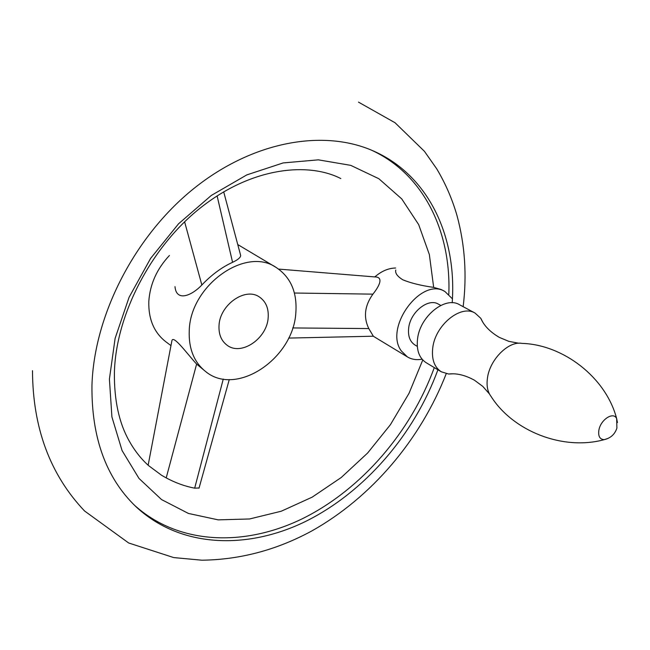 <?xml version="1.0" encoding="UTF-8"?>
<svg xmlns="http://www.w3.org/2000/svg" width="650" height="650" viewBox="0 0 650 650"><rect width="100%" height="100%" fill="white"/><g stroke="black" fill="none" stroke-linecap="round" stroke-linejoin="round"><path stroke-width="0.97" d="M437.905 369.769C414.286 434.558 364.528 492.245 305.508 521.479C246.618 550.258 179.636 547.836 135.582 506.334C105.974 477.701 91.431 437.409 91.951 385.434C94.047 315.429 134.509 236.218 193.749 188.606C253.069 140.961 323.814 128.838 373.588 151.076C428.001 175.013 455.886 234.845 452.441 298.846L444.941 291.525C421.411 276.502 383.727 327.73 401.334 350.959L407.428 356.923C411.71 359.458 416.593 360.214 422.077 359.198M448.809 294.287C451.295 232.172 424.068 174.379 371.654 150.239M395.761 270.043C394.997 273.154 397.369 276.429 402.878 279.841C411.068 283.156 421.338 285.667 433.672 287.381L441.204 289.534L444.941 291.525M395.606 268.019C388.481 268.133 381.55 271.099 374.806 276.908C384.605 276.973 378.389 287.276 372.921 294.141C364.658 305.662 363.277 317.135 368.794 328.567L373.336 336.213M199.079 487.971L194.675 488.174C184.974 486.306 175.492 482.885 166.213 477.896L161.623 475.312L148.533 465.571C141.066 458.908 134.55 450.58 128.984 440.602C119.031 422.776 114.164 400.246 114.392 373.011C115.619 315.258 151.166 246.057 201.963 206.684C253.273 166.774 308.742 162.143 340.819 178.563M433.672 287.381L429.358 254.564L418.681 224.624L401.724 198.892L378.844 178.718L350.716 165.352L318.346 159.843L283.132 162.931L246.789 174.907L211.242 195.487L178.539 223.811L150.597 258.408L129.066 297.334L115.123 338.333L109.411 379.072L111.914 416.967L122.078 450.572L139.011 478.449L161.566 499.59L188.419 513.443L218.197 519.862L249.559 518.976L281.271 511.217L312.171 497.152L341.25 477.498L367.599 453.05L390.423 424.686L409.021 393.331L422.768 359.978M240.126 253.484L240.687 255.572C240.5 257.595 237.794 259.846 232.57 262.316C221.764 267.264 211.526 274.82 201.849 284.993C191.116 296.262 176.256 301.689 174.996 286.634M169.431 255.482C156.861 268.897 149.987 284.221 148.809 301.438C148.362 319.069 154.001 332.491 165.742 341.697L170.974 345.613M295.823 313.04C297.342 292.362 290.729 277.127 275.982 267.353C245.594 246.301 190.336 285.374 189.248 330.484C188.541 348.733 194.123 362.513 205.985 371.832C236.738 396.776 293.166 358.499 295.823 313.04M148.143 465.221L171.844 341.031C172.811 333.775 187.298 354.055 196.617 364.073L205.985 371.832M219.018 325.609C218.603 334.336 221.301 340.884 227.118 345.239C241.239 356.249 267.142 338.512 268.182 317.566C268.775 308.319 265.858 301.47 259.431 297.009C245.383 286.837 219.732 304.736 219.018 325.609M417.292 346.377L414.968 344.996C409.947 341.713 407.842 336.082 408.671 328.096C410.272 312.114 428.261 297.741 438.409 304.127L440.789 305.427M482.804 322.164L480.789 318.313L475.061 313.072L459.477 304.704C445.282 295.856 419.868 316.371 417.536 338.983C416.333 350.204 419.201 358.109 426.148 362.692L441.244 371.776L448.671 374.034L453.017 373.815M475.061 313.072C460.874 304.216 435.232 325.049 432.746 347.888C431.478 359.223 434.314 367.185 441.244 371.776M134.071 504.863C178.401 545.236 244.912 547.072 303.266 518.294C361.741 489.052 410.922 431.827 434.289 367.591M452.441 298.846L452.213 302.778M201.849 284.993L184.616 221.812M232.57 262.316L217.108 195.877M196.617 364.073L166.213 477.896M223.267 379.048L194.675 488.174M292.711 327.941L368.794 328.567M294.409 293.028L372.921 294.141M617.451 422.541L616.663 418.657C605.962 377.317 563.103 344.589 521.942 343.379C508.682 340.787 489.97 359.328 487.5 377.739C486.346 385.653 487.557 391.918 491.132 396.541C512.907 430.958 562.664 451.043 604.337 439.628L608.148 438.376M616.663 418.657C613.616 411.223 600.616 419.551 598.886 430.146C598.024 436.321 599.836 439.481 604.337 439.628C610.699 438.1 614.884 434.257 616.899 428.106L616.663 418.657M446.217 373.709C420.631 439.416 371.654 497.421 311.699 531.009C276.762 549.965 240.159 559.699 201.882 560.202L173.713 557.578L128.651 542.977L84.565 510.989C50.091 474.646 32.736 427.871 32.5 370.662M358.483 102.123L395.037 122.736L424.442 151.328L436.694 168.789C445.526 183.568 452.319 199.249 457.072 215.832C464.977 245.164 467.001 275.446 463.149 306.678M373.262 336.213L407.428 356.923M275.982 267.353L237.746 244.546M223.689 191.799L240.687 255.572M199.014 488.215L229.271 379.567M373.457 336.213L288.632 338.081M375.513 276.981L278.639 269.092M448.671 374.034C456.576 373.051 465.189 375.123 474.516 380.25L482.763 386.376L489.426 393.924M518.789 343.241L508.828 341.356L499.298 337.374C490.108 331.971 483.941 325.618 480.789 318.313"/></g></svg>

